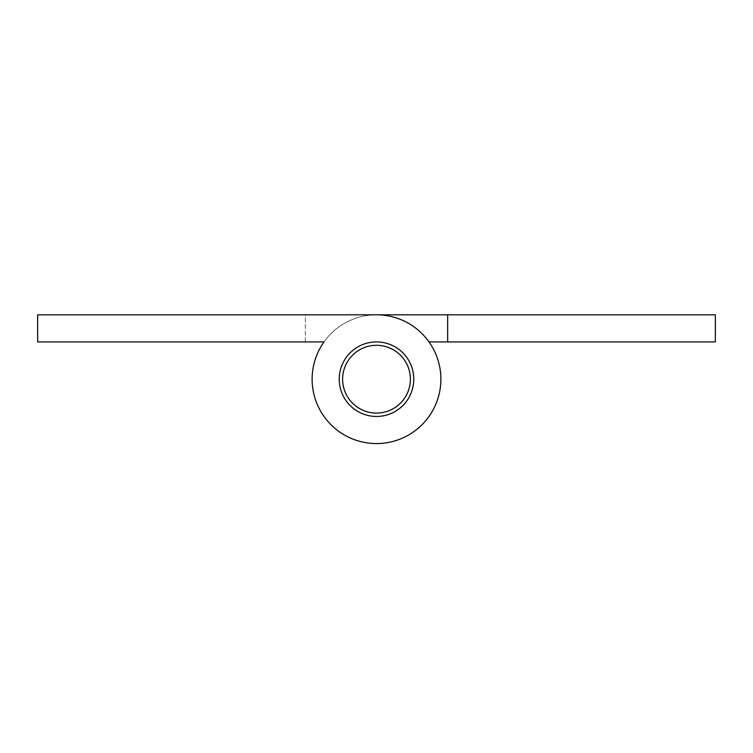 <?xml version="1.0" encoding="UTF-8"?>
<svg xmlns="http://www.w3.org/2000/svg" width="753" height="753" viewBox="0 0 753 753"><rect width="100%" height="100%" fill="white"/><g stroke="black" fill="none" stroke-linecap="round" stroke-linejoin="round"><path stroke-width="0.56" stroke-dasharray="3.77 2.82" d="M376.5 341.918A37.274 37.274 0 0 0 339.226 379.192A37.274 37.274 0 0 0 376.5 416.465A37.274 37.274 0 0 1 339.226 379.192A37.274 37.274 0 0 1 376.5 341.918A37.274 37.274 0 0 0 339.226 379.192A37.274 37.274 0 0 0 376.5 416.465A37.274 37.274 0 0 1 339.226 379.192A37.274 37.274 0 0 1 376.5 341.918A37.274 37.274 0 0 0 339.226 379.192A37.274 37.274 0 0 0 376.5 416.465A37.274 37.274 0 0 1 339.226 379.192A37.274 37.274 0 0 1 376.5 341.918A37.274 37.274 0 0 0 339.226 379.192A37.274 37.274 0 0 0 376.5 416.465A37.274 37.274 0 0 1 339.226 379.192A37.274 37.274 0 0 1 376.5 341.918A37.274 37.274 0 0 0 339.226 379.192A37.274 37.274 0 0 0 376.5 416.465A37.274 37.274 0 0 1 339.226 379.192A37.274 37.274 0 0 1 376.5 341.918A37.274 37.274 0 0 0 339.226 379.192A37.274 37.274 0 0 0 376.5 416.465A37.274 37.274 0 0 1 339.226 379.192A37.274 37.274 0 0 1 376.5 341.918A37.274 37.274 0 0 0 339.226 379.192A37.274 37.274 0 0 0 376.5 416.465A37.274 37.274 0 0 1 339.226 379.192A37.274 37.274 0 0 1 376.5 341.918A37.274 37.274 0 0 0 339.226 379.192A37.274 37.274 0 0 0 376.5 416.465A37.274 37.274 0 0 1 339.226 379.192A37.274 37.274 0 0 1 376.5 341.918A37.274 37.274 0 0 0 339.226 379.192A37.274 37.274 0 0 0 376.5 416.465A37.274 37.274 0 0 1 339.226 379.192A37.274 37.274 0 0 1 376.5 341.918A37.274 37.274 0 0 0 339.226 379.192A37.274 37.274 0 0 0 376.5 416.465A37.274 37.274 0 0 1 339.226 379.192A37.274 37.274 0 0 1 376.5 341.918A37.274 37.274 0 0 1 413.774 379.192A37.274 37.274 0 0 1 376.5 416.465A37.274 37.274 0 0 0 413.774 379.192A37.274 37.274 0 0 0 376.5 341.918A37.274 37.274 0 0 1 413.774 379.192A37.274 37.274 0 0 1 376.5 416.465A37.274 37.274 0 0 0 413.774 379.192A37.274 37.274 0 0 0 376.5 341.918A37.274 37.274 0 0 1 413.774 379.192A37.274 37.274 0 0 1 376.5 416.465A37.274 37.274 0 0 0 413.774 379.192A37.274 37.274 0 0 0 376.5 341.918A37.274 37.274 0 0 1 413.774 379.192A37.274 37.274 0 0 1 376.5 416.465A37.274 37.274 0 0 0 413.774 379.192A37.274 37.274 0 0 0 376.5 341.918A37.274 37.274 0 0 1 413.774 379.192A37.274 37.274 0 0 1 376.5 416.465A37.274 37.274 0 0 0 413.774 379.192A37.274 37.274 0 0 0 376.5 341.918A37.274 37.274 0 0 1 413.774 379.192A37.274 37.274 0 0 1 376.5 416.465A37.274 37.274 0 0 0 413.774 379.192A37.274 37.274 0 0 0 376.5 341.918A37.274 37.274 0 0 1 413.774 379.192A37.274 37.274 0 0 1 376.5 416.465A37.274 37.274 0 0 0 413.774 379.192A37.274 37.274 0 0 0 376.5 341.918A37.274 37.274 0 0 1 413.774 379.192A37.274 37.274 0 0 1 376.5 416.465A37.274 37.274 0 0 0 413.774 379.192A37.274 37.274 0 0 0 376.5 341.918A37.274 37.274 0 0 1 413.774 379.192A37.274 37.274 0 0 1 376.5 416.465A37.274 37.274 0 0 0 413.774 379.192A37.274 37.274 0 0 0 376.5 341.918A37.274 37.274 0 0 1 413.774 379.192A37.274 37.274 0 0 1 376.5 416.465A37.274 37.274 0 0 0 413.774 379.192A37.274 37.274 0 0 0 376.5 341.918A37.274 37.274 0 0 0 339.226 379.192A37.274 37.274 0 0 0 376.5 416.465A37.274 37.274 0 0 1 339.226 379.192A37.274 37.274 0 0 1 376.5 341.918A37.274 37.274 0 0 0 339.226 379.192A37.274 37.274 0 0 0 376.5 416.465A37.274 37.274 0 0 1 339.226 379.192A37.274 37.274 0 0 1 376.5 341.918A37.274 37.274 0 0 0 339.226 379.192A37.274 37.274 0 0 0 376.5 416.465A37.274 37.274 0 0 1 339.226 379.192A37.274 37.274 0 0 1 376.5 341.918A37.274 37.274 0 0 0 339.226 379.192A37.274 37.274 0 0 0 376.5 416.465A37.274 37.274 0 0 1 339.226 379.192A37.274 37.274 0 0 1 376.5 341.918A37.274 37.274 0 0 0 339.226 379.192A37.274 37.274 0 0 0 376.5 416.465A37.274 37.274 0 0 1 339.226 379.192A37.274 37.274 0 0 1 376.5 341.918A37.274 37.274 0 0 0 339.226 379.192A37.274 37.274 0 0 0 376.5 416.465A37.274 37.274 0 0 1 339.226 379.192A37.274 37.274 0 0 1 376.5 341.918A37.274 37.274 0 0 0 339.226 379.192A37.274 37.274 0 0 0 376.5 416.465A37.274 37.274 0 0 1 339.226 379.192A37.274 37.274 0 0 1 376.5 341.918A37.274 37.274 0 0 0 339.226 379.192A37.274 37.274 0 0 0 376.5 416.465A37.274 37.274 0 0 1 339.226 379.192A37.274 37.274 0 0 1 376.5 341.918A37.274 37.274 0 0 0 339.226 379.192A37.274 37.274 0 0 0 376.5 416.465A37.274 37.274 0 0 1 339.226 379.192A37.274 37.274 0 0 1 376.5 341.918A37.274 37.274 0 0 0 339.226 379.192A37.274 37.274 0 0 0 376.5 416.465A37.274 37.274 0 0 1 339.226 379.192A37.274 37.274 0 0 1 376.5 341.918A37.274 37.274 0 0 0 339.226 379.192A37.274 37.274 0 0 0 376.5 416.465A37.274 37.274 0 0 0 413.774 379.192A37.274 37.274 0 0 0 376.5 341.918A37.274 37.274 0 0 1 413.774 379.192A37.274 37.274 0 0 1 376.5 416.465A37.274 37.274 0 0 0 413.774 379.192A37.274 37.274 0 0 0 376.5 341.918A37.274 37.274 0 0 1 413.774 379.192A37.274 37.274 0 0 1 376.5 416.465A37.274 37.274 0 0 0 413.774 379.192A37.274 37.274 0 0 0 376.5 341.918A37.274 37.274 0 0 1 413.774 379.192A37.274 37.274 0 0 1 376.5 416.465A37.274 37.274 0 0 0 413.774 379.192A37.274 37.274 0 0 0 376.5 341.918A37.274 37.274 0 0 1 413.774 379.192A37.274 37.274 0 0 1 376.5 416.465A37.274 37.274 0 0 0 413.774 379.192A37.274 37.274 0 0 0 376.5 341.918A37.274 37.274 0 0 1 413.774 379.192A37.274 37.274 0 0 1 376.5 416.465A37.274 37.274 0 0 0 413.774 379.192A37.274 37.274 0 0 0 376.5 341.918A37.274 37.274 0 0 1 413.774 379.192A37.274 37.274 0 0 1 376.5 416.465A37.274 37.274 0 0 0 413.774 379.192A37.274 37.274 0 0 0 376.5 341.918A37.274 37.274 0 0 1 413.774 379.192A37.274 37.274 0 0 1 376.5 416.465A37.274 37.274 0 0 0 413.774 379.192A37.274 37.274 0 0 0 376.5 341.918A37.274 37.274 0 0 1 413.774 379.192A37.274 37.274 0 0 1 376.5 416.465A37.274 37.274 0 0 0 413.774 379.192A37.274 37.274 0 0 0 376.5 341.918A37.274 37.274 0 0 1 413.774 379.192A37.274 37.274 0 0 1 376.5 416.465A37.274 37.274 0 0 0 413.774 379.192A37.274 37.274 0 0 0 376.5 341.918A37.274 37.274 0 0 1 413.774 379.192A37.274 37.274 0 0 1 376.5 416.465A37.274 37.274 0 0 0 413.774 379.192A37.274 37.274 0 0 0 376.5 341.918M376.5 314.81A64.382 64.382 0 0 0 313.474 392.351A64.382 64.382 0 0 0 402.262 438.19A64.382 64.382 0 0 0 428.994 341.918A64.382 64.382 0 0 1 402.262 438.19A64.382 64.382 0 0 1 313.474 392.351A64.382 64.382 0 0 1 376.5 314.81A64.382 64.382 0 0 0 313.474 392.351A64.382 64.382 0 0 0 402.262 438.19A64.382 64.382 0 0 0 428.994 341.918A64.382 64.382 0 0 1 402.262 438.19A64.382 64.382 0 0 1 313.474 392.351A64.382 64.382 0 0 1 376.5 314.81A64.382 64.382 0 0 0 313.474 392.351A64.382 64.382 0 0 0 402.262 438.19A64.382 64.382 0 0 0 428.994 341.918A64.382 64.382 0 0 1 402.262 438.19A64.382 64.382 0 0 1 313.474 392.351A64.382 64.382 0 0 1 376.5 314.81A64.382 64.382 0 0 0 313.474 392.351A64.382 64.382 0 0 0 402.262 438.19A64.382 64.382 0 0 0 428.994 341.918A64.382 64.382 0 0 1 402.262 438.19A64.382 64.382 0 0 1 313.474 392.351A64.382 64.382 0 0 1 376.5 314.81A64.382 64.382 0 0 0 313.474 392.351A64.382 64.382 0 0 0 402.262 438.19A64.382 64.382 0 0 0 428.994 341.918A64.382 64.382 0 0 1 402.262 438.19A64.382 64.382 0 0 1 313.474 392.351A64.382 64.382 0 0 1 376.5 314.81A64.382 64.382 0 0 0 313.474 392.351A64.382 64.382 0 0 0 402.262 438.19A64.382 64.382 0 0 0 428.994 341.918A64.382 64.382 0 0 1 402.262 438.19A64.382 64.382 0 0 1 313.474 392.351A64.382 64.382 0 0 1 376.5 314.81A64.382 64.382 0 0 0 313.474 392.351A64.382 64.382 0 0 0 402.262 438.19A64.382 64.382 0 0 0 428.994 341.918A64.382 64.382 0 0 1 402.262 438.19A64.382 64.382 0 0 1 313.474 392.351A64.382 64.382 0 0 1 376.5 314.81A64.382 64.382 0 0 0 313.474 392.351A64.382 64.382 0 0 0 402.262 438.19A64.382 64.382 0 0 0 428.994 341.918A64.382 64.382 0 0 1 402.262 438.19A64.382 64.382 0 0 1 313.474 392.351A64.382 64.382 0 0 1 376.5 314.81A64.382 64.382 0 0 0 313.474 392.351A64.382 64.382 0 0 0 402.262 438.19A64.382 64.382 0 0 0 428.994 341.918A64.382 64.382 0 0 1 402.262 438.19A64.382 64.382 0 0 1 313.474 392.351A64.382 64.382 0 0 1 376.5 314.81L447.659 314.81L447.659 341.918L715.35 341.918L715.35 314.81L376.5 314.81A64.382 64.382 0 0 0 313.474 392.351A64.382 64.382 0 0 0 402.262 438.19A64.382 64.382 0 0 0 428.994 341.918A64.382 64.382 0 0 1 402.262 438.19A64.382 64.382 0 0 1 313.474 392.351A64.382 64.382 0 0 1 376.5 314.81A64.382 64.382 0 0 1 439.526 392.351A64.382 64.382 0 0 1 350.738 438.19A64.382 64.382 0 0 1 324.006 341.918A64.382 64.382 0 0 0 350.738 438.19A64.382 64.382 0 0 0 439.526 392.351A64.382 64.382 0 0 0 376.5 314.81A64.382 64.382 0 0 1 439.526 392.351A64.382 64.382 0 0 1 350.738 438.19A64.382 64.382 0 0 1 324.006 341.918A64.382 64.382 0 0 0 350.738 438.19A64.382 64.382 0 0 0 439.526 392.351A64.382 64.382 0 0 0 376.5 314.81A64.382 64.382 0 0 1 439.526 392.351A64.382 64.382 0 0 1 350.738 438.19A64.382 64.382 0 0 1 324.006 341.918A64.382 64.382 0 0 0 350.738 438.19A64.382 64.382 0 0 0 439.526 392.351A64.382 64.382 0 0 0 376.5 314.81A64.382 64.382 0 0 1 439.526 392.351A64.382 64.382 0 0 1 350.738 438.19A64.382 64.382 0 0 1 324.006 341.918A64.382 64.382 0 0 0 350.738 438.19A64.382 64.382 0 0 0 439.526 392.351A64.382 64.382 0 0 0 376.5 314.81A64.382 64.382 0 0 1 439.526 392.351A64.382 64.382 0 0 1 350.738 438.19A64.382 64.382 0 0 1 324.006 341.918A64.382 64.382 0 0 0 350.738 438.19A64.382 64.382 0 0 0 439.526 392.351A64.382 64.382 0 0 0 376.5 314.81A64.382 64.382 0 0 1 439.526 392.351A64.382 64.382 0 0 1 350.738 438.19A64.382 64.382 0 0 1 324.006 341.918A64.382 64.382 0 0 0 350.738 438.19A64.382 64.382 0 0 0 439.526 392.351A64.382 64.382 0 0 0 376.5 314.81A64.382 64.382 0 0 1 439.526 392.351A64.382 64.382 0 0 1 350.738 438.19A64.382 64.382 0 0 1 324.006 341.918A64.382 64.382 0 0 0 350.738 438.19A64.382 64.382 0 0 0 439.526 392.351A64.382 64.382 0 0 0 376.5 314.81A64.382 64.382 0 0 1 439.526 392.351A64.382 64.382 0 0 1 350.738 438.19A64.382 64.382 0 0 1 324.006 341.918A64.382 64.382 0 0 0 350.738 438.19A64.382 64.382 0 0 0 439.526 392.351A64.382 64.382 0 0 0 376.5 314.81A64.382 64.382 0 0 1 439.526 392.351A64.382 64.382 0 0 1 350.738 438.19A64.382 64.382 0 0 1 324.006 341.918A64.382 64.382 0 0 0 350.738 438.19A64.382 64.382 0 0 0 439.526 392.351A64.382 64.382 0 0 0 376.5 314.81L37.65 314.81L37.65 341.918L324.006 341.918A64.382 64.382 0 0 0 350.738 438.19A64.382 64.382 0 0 0 439.526 392.351A64.382 64.382 0 0 0 376.5 314.81A64.382 64.382 0 0 1 439.526 392.351A64.382 64.382 0 0 1 350.738 438.19A64.382 64.382 0 0 1 324.006 341.918A64.382 64.382 0 0 0 350.738 438.19A64.382 64.382 0 0 0 439.526 392.351A64.382 64.382 0 0 0 376.5 314.81L305.341 314.81L376.5 314.81L305.341 314.81L376.5 314.81L305.341 314.81L376.5 314.81L305.341 314.81L376.5 314.81L305.341 314.81L376.5 314.81L305.341 314.81L376.5 314.81L305.341 314.81L376.5 314.81L305.341 314.81L376.5 314.81L305.341 314.81L376.5 314.81L305.341 314.81L305.341 341.918L324.006 341.918M428.994 341.918L447.659 341.918L428.994 341.918L447.659 341.918L428.994 341.918L447.659 341.918L428.994 341.918L447.659 341.918L428.994 341.918L447.659 341.918L428.994 341.918L447.659 341.918L428.994 341.918L447.659 341.918L428.994 341.918L447.659 341.918L428.994 341.918L447.659 341.918L428.994 341.918L447.659 341.918L447.659 314.81L447.659 341.918M305.341 341.918L305.341 314.81M376.5 413.077A33.885 33.885 0 0 0 410.385 379.192A33.885 33.885 0 0 0 376.5 345.307A33.885 33.885 0 0 0 342.615 379.192A33.885 33.885 0 0 0 376.5 413.077"/><path stroke-width="1.13" d="M376.5 314.81L715.35 314.81L715.35 341.918L447.659 341.918L447.659 314.81L37.65 314.81L37.65 341.918L324.006 341.918A64.382 64.382 0 0 0 350.738 438.19A64.382 64.382 0 0 0 439.526 392.351A64.382 64.382 0 0 0 376.5 314.81L305.341 314.81M447.659 341.918L428.994 341.918M376.5 341.918A37.274 37.274 0 0 0 339.226 379.192A37.274 37.274 0 0 0 376.5 416.465A37.274 37.274 0 0 0 413.774 379.192A37.274 37.274 0 0 0 376.5 341.918M324.006 341.918L305.341 341.918M376.5 413.077A33.885 33.885 0 0 0 410.385 379.192A33.885 33.885 0 0 0 376.5 345.307A33.885 33.885 0 0 0 342.615 379.192A33.885 33.885 0 0 0 376.5 413.077"/></g></svg>
